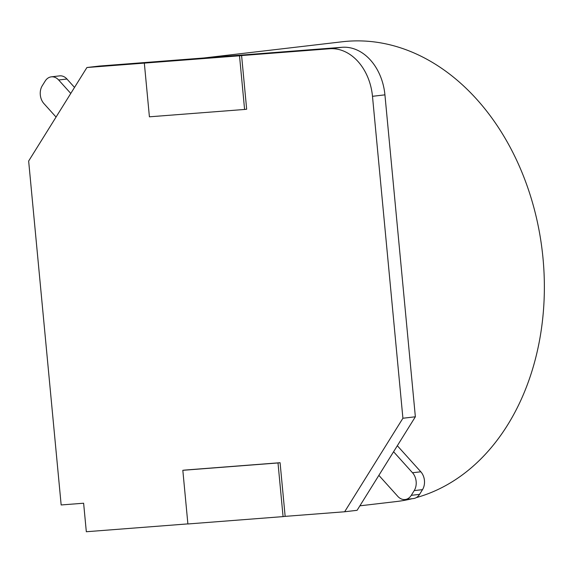 <?xml version="1.0" encoding="UTF-8"?>
<svg xmlns="http://www.w3.org/2000/svg" width="573" height="573" viewBox="0 0 573 573"><rect width="100%" height="100%" fill="white"/><g stroke="black" fill="none" stroke-linecap="round" stroke-linejoin="round"><path stroke-width="0.86" d="M182.823 470.311L278.005 462.955L283.076 516.61L187.894 523.973L182.823 470.311L184.9 470.068L280.082 462.712L285.153 516.366L344.645 511.768L357.086 510.314L415.361 416.786L384.927 94.853A50.732 38.176 -96.7 0 0 342.081 47.294L99.373 66.06L86.924 67.514L28.65 161.042L61.161 504.956L83.622 503.223L86.322 531.737L187.887 523.887M416.277 497.622A231.478 174.163 -96.7 0 0 540.933 241.355A231.478 174.163 -96.7 0 0 347.517 41.263A231.478 174.163 -96.7 0 0 342.368 41.757L203.873 57.98M359.887 505.823L396.215 501.568A231.478 174.163 -96.7 0 0 412.08 498.718M344.645 511.768L402.912 418.247L372.486 96.307A50.732 38.176 -96.7 0 0 329.64 48.755L241.591 55.56L246.669 109.214L244.592 109.457L239.521 55.803L86.924 67.514M283.076 516.61L285.153 516.366M402.912 418.247L415.361 416.786M239.521 55.803L241.591 55.56M278.005 462.955L280.082 462.712M144.339 63.159L149.41 116.813L244.592 109.457M393.587 451.739L412.517 472.761A12.685 9.54 83.3 0 1 414.207 490.61L411.264 495.337A12.685 9.54 83.3 0 1 405.168 499.527A12.685 9.54 83.3 0 1 397.805 496.376L378.868 475.361M397.333 445.722L420.818 471.787A12.685 9.54 83.3 0 1 422.502 489.643L419.565 494.363A12.685 9.54 83.3 0 1 413.462 498.553L405.168 499.527M70.773 93.442L58.654 79.991A12.685 9.54 -96.7 0 0 51.298 76.846A12.685 9.54 -96.7 0 0 45.195 81.037L42.252 85.757A12.685 9.54 -96.7 0 0 43.942 103.613L56.054 117.057M74.519 87.418L66.955 79.024A12.685 9.54 -96.7 0 0 59.592 75.872L51.298 76.846M372.486 96.307L384.927 94.853M329.64 48.755L342.081 47.294M420.818 471.787L412.517 472.761M419.565 494.363L411.264 495.337M422.502 489.643L414.207 490.61M66.955 79.024L58.654 79.991"/></g></svg>
